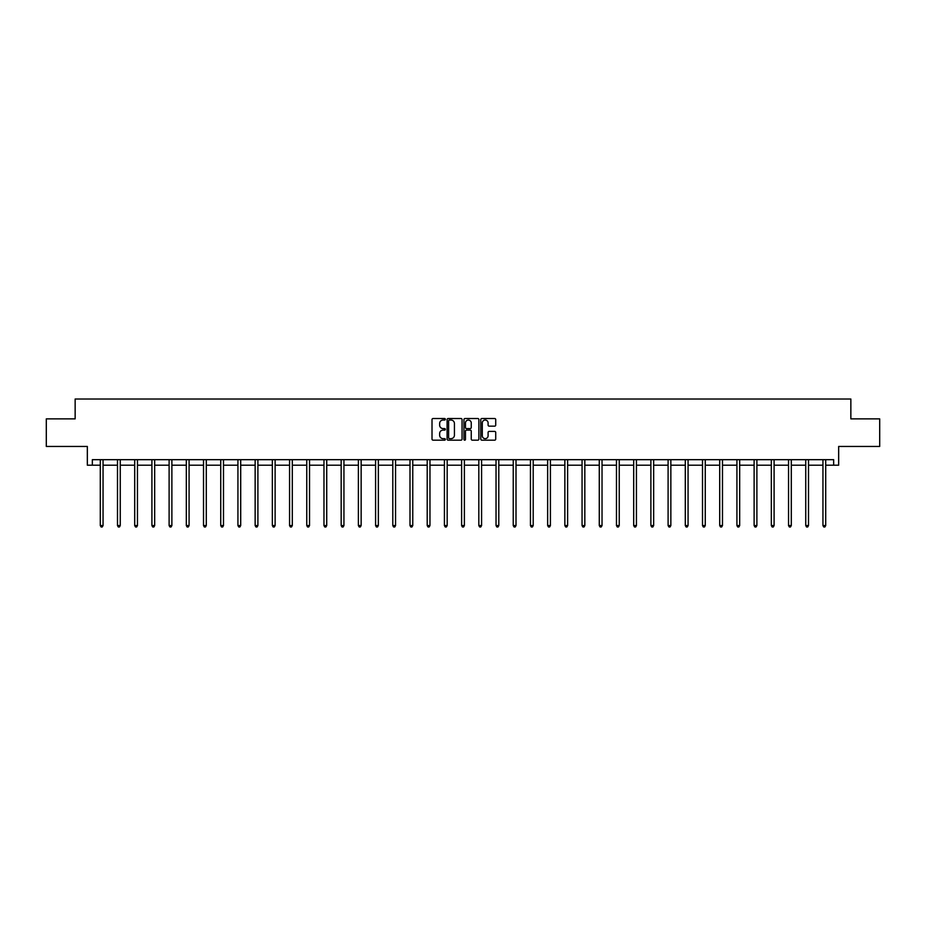 <?xml version="1.0" encoding="UTF-8"?>
<svg xmlns="http://www.w3.org/2000/svg" width="926" height="926" viewBox="0 0 926 926"><rect width="100%" height="100%" fill="white"/><g stroke="black" fill="none" stroke-linecap="round" stroke-linejoin="round"><path stroke-width="1.39" d="M445.348 419.281A0.752 0.752 0 0 0 444.596 418.517L433.09 418.517A1.088 1.088 0 0 0 432.014 419.605L432.014 439.098A1.088 1.088 0 0 0 433.09 440.174L444.596 440.174A0.752 0.752 0 0 0 445.348 439.422A0.752 0.752 0 0 0 444.596 438.658L443.103 438.658A3.461 3.461 0 0 1 439.642 435.197L439.642 433.576A3.461 3.461 0 0 1 443.103 430.104L444.596 430.104A0.752 0.752 0 0 0 445.348 429.351A0.752 0.752 0 0 0 444.596 428.588L443.103 428.588A3.461 3.461 0 0 1 439.642 425.127L439.642 423.506A3.461 3.461 0 0 1 443.103 420.034L444.596 420.034A0.752 0.752 0 0 0 445.348 419.281M92.345 465.199L92.345 459.678L833.655 459.678L833.655 465.199L838.667 465.199L838.667 446.448L879.7 446.448L879.7 418.876L850.855 418.876L850.855 399.013L75.145 399.013L75.145 418.876L46.3 418.876L46.3 446.448L87.333 446.448L87.333 465.199L100.286 465.199M494.634 426.157A1.088 1.088 0 0 0 495.723 425.069L495.723 419.605A1.088 1.088 0 0 0 494.634 418.517L481.867 418.517A1.088 1.088 0 0 0 480.779 419.605L480.779 439.098A1.088 1.088 0 0 0 481.867 440.174L494.634 440.174A1.088 1.088 0 0 0 495.723 439.098L495.723 432.488A1.088 1.088 0 0 0 494.634 431.4L489.171 431.4A1.088 1.088 0 0 0 488.095 432.488L488.095 435.764A2.894 2.894 0 0 1 485.189 438.658A2.894 2.894 0 0 1 482.296 435.764L482.296 422.939A2.894 2.894 0 0 1 485.189 420.034A2.894 2.894 0 0 1 488.095 422.939L488.095 425.069A1.088 1.088 0 0 0 489.171 426.157L494.634 426.157M462.051 419.605A1.088 1.088 0 0 0 460.974 418.517L448.196 418.517A1.088 1.088 0 0 0 447.108 419.605L447.108 439.098A1.088 1.088 0 0 0 448.196 440.174L460.974 440.174A1.088 1.088 0 0 0 462.051 439.098L462.051 419.605M465.026 418.517L477.804 418.517A1.088 1.088 0 0 1 478.892 419.605L478.892 439.098A1.088 1.088 0 0 1 477.804 440.174L472.341 440.174A1.088 1.088 0 0 1 471.253 439.098L471.253 431.192A1.088 1.088 0 0 0 470.176 430.104L466.542 430.104A1.088 1.088 0 0 0 465.465 431.192L465.465 439.422A0.752 0.752 0 0 1 464.702 440.174A0.752 0.752 0 0 1 463.949 439.422L463.949 419.605A1.088 1.088 0 0 1 465.026 418.517M103.052 465.199L117.498 465.199M120.253 465.199L134.698 465.199M137.465 465.199L151.91 465.199M154.665 465.199L169.111 465.199M171.877 465.199L186.323 465.199M189.078 465.199L203.523 465.199M206.29 465.199L220.735 465.199M223.49 465.199L237.936 465.199M240.702 465.199L255.148 465.199M257.903 465.199L272.348 465.199M275.115 465.199L289.56 465.199M292.315 465.199L306.761 465.199M309.527 465.199L323.973 465.199M326.728 465.199L341.173 465.199M343.94 465.199L358.385 465.199M361.14 465.199L375.586 465.199M378.352 465.199L392.798 465.199M395.552 465.199L409.998 465.199M412.764 465.199L427.21 465.199M429.965 465.199L444.411 465.199M447.177 465.199L461.623 465.199M464.377 465.199L478.823 465.199M481.589 465.199L496.035 465.199M498.79 465.199L513.236 465.199M516.002 465.199L530.448 465.199M533.202 465.199L547.648 465.199M550.414 465.199L564.86 465.199M567.615 465.199L582.06 465.199M584.827 465.199L599.272 465.199M602.027 465.199L616.473 465.199M619.239 465.199L633.685 465.199M636.44 465.199L650.885 465.199M653.652 465.199L668.097 465.199M670.852 465.199L685.298 465.199M688.064 465.199L702.51 465.199M705.265 465.199L719.71 465.199M722.477 465.199L736.922 465.199M739.677 465.199L754.123 465.199M756.889 465.199L771.335 465.199M774.09 465.199L788.535 465.199M791.302 465.199L805.747 465.199M808.502 465.199L822.948 465.199M825.714 465.199L833.655 465.199M449.388 420.034A0.752 0.752 0 0 0 448.624 420.798L448.624 437.905A0.752 0.752 0 0 0 449.388 438.658L450.95 438.658A3.461 3.461 0 0 0 454.423 435.197L454.423 423.506A3.461 3.461 0 0 0 450.95 420.034L449.388 420.034M471.253 422.985A2.894 2.894 0 0 0 468.359 420.091A2.894 2.894 0 0 0 465.465 422.985L465.465 427.511A1.088 1.088 0 0 0 466.542 428.588L470.176 428.588A1.088 1.088 0 0 0 471.253 427.511L471.253 422.985M103.191 459.678L103.122 459.84A1.1 1.1 0 0 0 103.052 460.257L103.052 525.551L100.286 525.551L100.286 460.257A1.1 1.1 0 0 0 100.205 459.84L100.147 459.678M103.052 525.551L102.219 526.987L101.119 526.987L100.286 525.551M120.403 459.678L120.334 459.84A1.1 1.1 0 0 0 120.253 460.257L120.253 525.551L117.498 525.551L117.498 460.257A1.1 1.1 0 0 0 117.417 459.84L117.347 459.678M120.253 525.551L119.431 526.987L118.32 526.987L117.498 525.551M137.604 459.678L137.534 459.84A1.1 1.1 0 0 0 137.465 460.257L137.465 525.551L134.698 525.551L134.698 460.257A1.1 1.1 0 0 0 134.617 459.84L134.559 459.678M137.465 525.551L136.631 526.987L135.532 526.987L134.698 525.551M154.816 459.678L154.746 459.84A1.1 1.1 0 0 0 154.665 460.257L154.665 525.551L151.91 525.551L151.91 460.257A1.1 1.1 0 0 0 151.829 459.84L151.76 459.678M154.665 525.551L153.843 526.987L152.732 526.987L151.91 525.551M172.016 459.678L171.947 459.84A1.1 1.1 0 0 0 171.877 460.257L171.877 525.551L169.111 525.551L169.111 460.257A1.1 1.1 0 0 0 169.03 459.84L168.972 459.678M171.877 525.551L171.044 526.987L169.944 526.987L169.111 525.551M189.228 459.678L189.159 459.84A1.1 1.1 0 0 0 189.078 460.257L189.078 525.551L186.323 525.551L186.323 460.257A1.1 1.1 0 0 0 186.242 459.84L186.172 459.678M189.078 525.551L188.256 526.987L187.145 526.987L186.323 525.551M206.429 459.678L206.359 459.84A1.1 1.1 0 0 0 206.29 460.257L206.29 525.551L203.523 525.551L203.523 460.257A1.1 1.1 0 0 0 203.442 459.84L203.384 459.678M206.29 525.551L205.456 526.987L204.357 526.987L203.523 525.551M223.641 459.678L223.571 459.84A1.1 1.1 0 0 0 223.49 460.257L223.49 525.551L220.735 525.551L220.735 460.257A1.1 1.1 0 0 0 220.654 459.84L220.585 459.678M223.49 525.551L222.668 526.987L221.557 526.987L220.735 525.551M240.841 459.678L240.772 459.84A1.1 1.1 0 0 0 240.702 460.257L240.702 525.551L237.936 525.551L237.936 460.257A1.1 1.1 0 0 0 237.855 459.84L237.797 459.678M240.702 525.551L239.869 526.987L238.769 526.987L237.936 525.551M258.053 459.678L257.984 459.84A1.1 1.1 0 0 0 257.903 460.257L257.903 525.551L255.148 525.551L255.148 460.257A1.1 1.1 0 0 0 255.067 459.84L254.997 459.678M257.903 525.551L257.081 526.987L255.97 526.987L255.148 525.551M275.254 459.678L275.184 459.84A1.1 1.1 0 0 0 275.115 460.257L275.115 525.551L272.348 525.551L272.348 460.257A1.1 1.1 0 0 0 272.267 459.84L272.209 459.678M275.115 525.551L274.281 526.987L273.182 526.987L272.348 525.551M292.466 459.678L292.396 459.84A1.1 1.1 0 0 0 292.315 460.257L292.315 525.551L289.56 525.551L289.56 460.257A1.1 1.1 0 0 0 289.479 459.84L289.41 459.678M292.315 525.551L291.493 526.987L290.382 526.987L289.56 525.551M309.666 459.678L309.597 459.84A1.1 1.1 0 0 0 309.527 460.257L309.527 525.551L306.761 525.551L306.761 460.257A1.1 1.1 0 0 0 306.68 459.84L306.622 459.678M309.527 525.551L308.694 526.987L307.594 526.987L306.761 525.551M326.878 459.678L326.809 459.84A1.1 1.1 0 0 0 326.728 460.257L326.728 525.551L323.973 525.551L323.973 460.257A1.1 1.1 0 0 0 323.892 459.84L323.822 459.678M326.728 525.551L325.906 526.987L324.795 526.987L323.973 525.551M344.078 459.678L344.009 459.84A1.1 1.1 0 0 0 343.94 460.257L343.94 525.551L341.173 525.551L341.173 460.257A1.1 1.1 0 0 0 341.092 459.84L341.034 459.678M343.94 525.551L343.106 526.987L342.007 526.987L341.173 525.551M361.29 459.678L361.221 459.84A1.1 1.1 0 0 0 361.14 460.257L361.14 525.551L358.385 525.551L358.385 460.257A1.1 1.1 0 0 0 358.304 459.84L358.235 459.678M361.14 525.551L360.318 526.987L359.207 526.987L358.385 525.551M378.491 459.678L378.421 459.84A1.1 1.1 0 0 0 378.352 460.257L378.352 525.551L375.586 525.551L375.586 460.257A1.1 1.1 0 0 0 375.505 459.84L375.447 459.678M378.352 525.551L377.519 526.987L376.419 526.987L375.586 525.551M395.703 459.678L395.634 459.84A1.1 1.1 0 0 0 395.552 460.257L395.552 525.551L392.798 525.551L392.798 460.257A1.1 1.1 0 0 0 392.717 459.84L392.647 459.678M395.552 525.551L394.731 526.987L393.619 526.987L392.798 525.551M412.903 459.678L412.834 459.84A1.1 1.1 0 0 0 412.764 460.257L412.764 525.551L409.998 525.551L409.998 460.257A1.1 1.1 0 0 0 409.917 459.84L409.859 459.678M412.764 525.551L411.931 526.987L410.831 526.987L409.998 525.551M430.115 459.678L430.046 459.84A1.1 1.1 0 0 0 429.965 460.257L429.965 525.551L427.21 525.551L427.21 460.257A1.1 1.1 0 0 0 427.129 459.84L427.06 459.678M429.965 525.551L429.143 526.987L428.032 526.987L427.21 525.551M447.316 459.678L447.246 459.84A1.1 1.1 0 0 0 447.177 460.257L447.177 525.551L444.411 525.551L444.411 460.257A1.1 1.1 0 0 0 444.33 459.84L444.272 459.678M447.177 525.551L446.344 526.987L445.244 526.987L444.411 525.551M464.528 459.678L464.458 459.84A1.1 1.1 0 0 0 464.377 460.257L464.377 525.551L461.623 525.551L461.623 460.257A1.1 1.1 0 0 0 461.542 459.84L461.472 459.678M464.377 525.551L463.556 526.987L462.444 526.987L461.623 525.551M481.728 459.678L481.67 459.84A1.1 1.1 0 0 0 481.589 460.257L481.589 525.551L478.823 525.551L478.823 460.257A1.1 1.1 0 0 0 478.754 459.84L478.684 459.678M481.589 525.551L480.756 526.987L479.656 526.987L478.823 525.551M498.94 459.678L498.871 459.84A1.1 1.1 0 0 0 498.79 460.257L498.79 525.551L496.035 525.551L496.035 460.257A1.1 1.1 0 0 0 495.954 459.84L495.885 459.678M498.79 525.551L497.968 526.987L496.857 526.987L496.035 525.551M516.141 459.678L516.083 459.84A1.1 1.1 0 0 0 516.002 460.257L516.002 525.551L513.236 525.551L513.236 460.257A1.1 1.1 0 0 0 513.166 459.84L513.097 459.678M516.002 525.551L515.169 526.987L514.069 526.987L513.236 525.551M533.353 459.678L533.283 459.84A1.1 1.1 0 0 0 533.202 460.257L533.202 525.551L530.448 525.551L530.448 460.257A1.1 1.1 0 0 0 530.366 459.84L530.297 459.678M533.202 525.551L532.381 526.987L531.269 526.987L530.448 525.551M550.553 459.678L550.495 459.84A1.1 1.1 0 0 0 550.414 460.257L550.414 525.551L547.648 525.551L547.648 460.257A1.1 1.1 0 0 0 547.579 459.84L547.509 459.678M550.414 525.551L549.581 526.987L548.481 526.987L547.648 525.551M567.765 459.678L567.696 459.84A1.1 1.1 0 0 0 567.615 460.257L567.615 525.551L564.86 525.551L564.86 460.257A1.1 1.1 0 0 0 564.779 459.84L564.71 459.678M567.615 525.551L566.793 526.987L565.682 526.987L564.86 525.551M584.966 459.678L584.908 459.84A1.1 1.1 0 0 0 584.827 460.257L584.827 525.551L582.06 525.551L582.06 460.257A1.1 1.1 0 0 0 581.991 459.84L581.922 459.678M584.827 525.551L583.993 526.987L582.894 526.987L582.06 525.551M602.178 459.678L602.108 459.84A1.1 1.1 0 0 0 602.027 460.257L602.027 525.551L599.272 525.551L599.272 460.257A1.1 1.1 0 0 0 599.191 459.84L599.122 459.678M602.027 525.551L601.205 526.987L600.094 526.987L599.272 525.551M619.378 459.678L619.32 459.84A1.1 1.1 0 0 0 619.239 460.257L619.239 525.551L616.473 525.551L616.473 460.257A1.1 1.1 0 0 0 616.403 459.84L616.334 459.678M619.239 525.551L618.406 526.987L617.306 526.987L616.473 525.551M636.59 459.678L636.521 459.84A1.1 1.1 0 0 0 636.44 460.257L636.44 525.551L633.685 525.551L633.685 460.257A1.1 1.1 0 0 0 633.604 459.84L633.534 459.678M636.44 525.551L635.618 526.987L634.507 526.987L633.685 525.551M653.791 459.678L653.733 459.84A1.1 1.1 0 0 0 653.652 460.257L653.652 525.551L650.885 525.551L650.885 460.257A1.1 1.1 0 0 0 650.816 459.84L650.747 459.678M653.652 525.551L652.818 526.987L651.719 526.987L650.885 525.551M671.003 459.678L670.933 459.84A1.1 1.1 0 0 0 670.852 460.257L670.852 525.551L668.097 525.551L668.097 460.257A1.1 1.1 0 0 0 668.016 459.84L667.947 459.678M670.852 525.551L670.03 526.987L668.919 526.987L668.097 525.551M688.203 459.678L688.145 459.84A1.1 1.1 0 0 0 688.064 460.257L688.064 525.551L685.298 525.551L685.298 460.257A1.1 1.1 0 0 0 685.228 459.84L685.159 459.678M688.064 525.551L687.231 526.987L686.131 526.987L685.298 525.551M705.415 459.678L705.346 459.84A1.1 1.1 0 0 0 705.265 460.257L705.265 525.551L702.51 525.551L702.51 460.257A1.1 1.1 0 0 0 702.429 459.84L702.359 459.678M705.265 525.551L704.443 526.987L703.332 526.987L702.51 525.551M722.616 459.678L722.558 459.84A1.1 1.1 0 0 0 722.477 460.257L722.477 525.551L719.71 525.551L719.71 460.257A1.1 1.1 0 0 0 719.641 459.84L719.571 459.678M722.477 525.551L721.643 526.987L720.544 526.987L719.71 525.551M739.828 459.678L739.758 459.84A1.1 1.1 0 0 0 739.677 460.257L739.677 525.551L736.922 525.551L736.922 460.257A1.1 1.1 0 0 0 736.841 459.84L736.772 459.678M739.677 525.551L738.855 526.987L737.744 526.987L736.922 525.551M757.028 459.678L756.97 459.84A1.1 1.1 0 0 0 756.889 460.257L756.889 525.551L754.123 525.551L754.123 460.257A1.1 1.1 0 0 0 754.053 459.84L753.984 459.678M756.889 525.551L756.056 526.987L754.956 526.987L754.123 525.551M774.24 459.678L774.171 459.84A1.1 1.1 0 0 0 774.09 460.257L774.09 525.551L771.335 525.551L771.335 460.257A1.1 1.1 0 0 0 771.254 459.84L771.184 459.678M774.09 525.551L773.268 526.987L772.157 526.987L771.335 525.551M791.441 459.678L791.383 459.84A1.1 1.1 0 0 0 791.302 460.257L791.302 525.551L788.535 525.551L788.535 460.257A1.1 1.1 0 0 0 788.466 459.84L788.396 459.678M791.302 525.551L790.468 526.987L789.369 526.987L788.535 525.551M808.653 459.678L808.583 459.84A1.1 1.1 0 0 0 808.502 460.257L808.502 525.551L805.747 525.551L805.747 460.257A1.1 1.1 0 0 0 805.666 459.84L805.597 459.678M808.502 525.551L807.68 526.987L806.569 526.987L805.747 525.551M825.853 459.678L825.795 459.84A1.1 1.1 0 0 0 825.714 460.257L825.714 525.551L822.948 525.551L822.948 460.257A1.1 1.1 0 0 0 822.878 459.84L822.809 459.678M825.714 525.551L824.881 526.987L823.781 526.987L822.948 525.551"/></g></svg>
